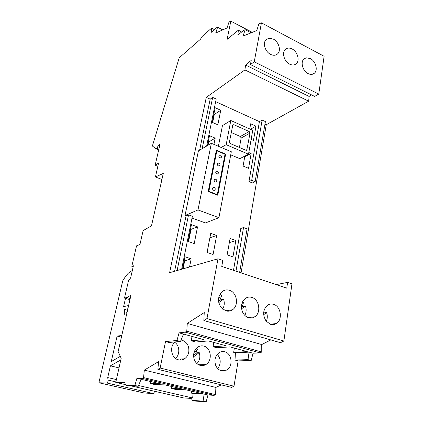 <?xml version="1.0" encoding="UTF-8"?>
<svg xmlns="http://www.w3.org/2000/svg" width="423" height="423" viewBox="0 0 423 423"><rect width="100%" height="100%" fill="white"/><g stroke="black" fill="none" stroke-linecap="round" stroke-linejoin="round"><path stroke-width="0.63" d="M255.127 181.742L252.378 182.948L248.967 181.562L259.426 121.623L262.128 120.079L265.406 121.581L255.127 181.742L251.701 180.346L262.128 120.079M248.967 181.562L251.701 180.346M311.481 94.858L309.102 96.449L308.668 101.192L244.906 69.911L245.599 65.036L251.214 60.378L250.442 64.529L254.255 61.806L261.43 22.853L258.902 23.91L256.756 30.551L243.072 36.077L245.155 29.679L243.886 30.207L237.9 35.04L238.35 30.192L227.109 39.376L230.826 21.15L229.028 21.98L227.061 27.96L215.704 33.042L217.612 27.257L216.56 27.749L211.193 32.402L211.717 28.029L202.437 36.172L200.423 39.265L179.209 57.808L152.38 145.993L156.156 148.88L158.688 149.895M158.868 149.118L156.959 148.351L156.156 148.88M156.959 148.351L158.392 145.274L160.005 144.195L155.146 165.234L158.588 163.104L155.41 176.978L161.919 179.468M276.171 284.616L287.603 282.395L291.96 283.875L283.886 341.001L280.465 342.709L203.849 320.518L204.251 312.56L187.283 323.421L186.776 331.172L185.2 332.155L179.066 332.853L176.957 340.494L165.53 341.551L160.132 368.026L157.885 369.327L158.562 361.633L144.312 370.109L143.561 377.602L142.234 378.368L136.915 378.289L134.868 385.48L125.753 385.142L124.674 382.656L115.754 382.397L121.184 358.292L118.133 351.571L130.966 295.201L126.736 297.533L124.489 298.088L128.603 280.269L130.617 277.98L133.419 265.787L131.817 266.337L136.539 245.858L139.944 244.494L143.117 230.641L151.497 225.803L163.278 173.441L155.41 176.978M203.849 320.518L206.979 318.567L217.982 258.797L222.836 260.441L221.747 266.432L286.773 288.158L287.603 282.395M244.906 69.911L206.281 97.385L169.597 272.692L217.982 258.797M199.63 150.154L210.173 99.156L212.669 97.412L216.201 99.03L206.657 146.041M206.281 97.385L210.173 99.156M174.604 271.254L186.041 215.91L185.004 215.529L198.408 150.868L211.352 143.291L197.98 209.94L218.929 217.692L231.318 151.751L211.352 143.291M234.363 348.081L233.655 352.338L235.41 352.814L235.024 360.063L248.021 359.64L249.073 352.132L253.039 353.221L260.023 352.893L261.758 352.031L261.742 344.565L270.826 339.912M253.039 353.221L251.204 360.496L238.138 360.893L233.993 386.22L231.497 387.362L157.885 369.327M221.303 384.867L215.873 387.436L215.603 394.648L214.133 395.325L207.963 394.992L206.16 401.85L195.542 401.083L192.534 400.396L203.088 401.147L204.14 394.093L207.963 394.992M191.207 398.424L183.667 397.927L131.484 385.993M250.442 64.529L314.612 96.412L318.773 94.091L324.113 56.291L261.43 22.853M308.668 101.192L266.257 124.737L241.068 272.888M235.986 271.191L243.542 227.526L247.08 228.832L239.635 272.407M233.48 270.35L240.787 228.473L243.542 227.526M248.576 317.721C245.647 316.737 243.532 314.575 242.22 311.228C240.639 305.824 241.681 301.567 245.356 298.448C247.365 297.068 249.533 296.729 251.859 297.427C259.325 299.378 261.403 312.756 254.81 316.774C252.891 318.038 250.807 318.35 248.576 317.721M225.792 310.847L221.028 307.458C217.322 301.34 217.766 296.01 222.35 291.468C224.507 289.919 226.85 289.522 229.388 290.278C236.97 292.277 239.148 305.496 232.539 309.742C230.472 311.164 228.224 311.529 225.792 310.847M270.588 324.362L266.109 321.126C262.45 314.871 262.932 309.567 267.558 305.21C269.43 303.978 271.439 303.688 273.586 304.338C280.925 306.247 282.918 319.751 276.362 323.547C274.569 324.674 272.645 324.949 270.588 324.362M283.886 341.001L206.979 318.567M251.072 318.033L250.934 317.276M263.677 314.717L266.58 312.523C267.616 315.606 267.521 318.556 266.3 321.369M263.672 312.56L263.799 312.904L266.58 312.523M264.121 310.154L264.972 309.514L264.549 308.986M229.245 311.095L229.123 310.271M242.659 301.641L243.796 302.91L241.692 304.428M241.787 304.364L242.739 306.395L241.459 307.325M241.591 308.769L245.43 305.966C246.54 309.313 246.334 312.465 244.827 315.405M242.739 306.395L245.43 305.966M218.776 302.567L223.577 299.193L220.98 299.669L218.58 301.356M219.992 294.149L221.906 296.079L218.585 298.4M219.923 297.464L220.98 299.669M223.577 299.193C224.74 302.778 224.428 306.088 222.641 309.134M203.796 346.104C201.755 345.586 199.809 345.887 197.953 347.019C194.009 350.027 192.766 354.199 194.236 359.524C195.447 362.627 197.451 364.589 200.264 365.403C202.205 365.869 204.055 365.594 205.816 364.578C212.732 360.919 211.241 347.695 203.796 346.104M224.708 351.767C222.826 351.28 221.028 351.539 219.304 352.539C215.333 355.473 214.086 359.645 215.566 365.044C216.756 368.1 218.717 370.025 221.435 370.812L226.575 370.114C233.448 366.672 232.042 353.321 224.708 351.767M181.06 340.044L182.218 340.266C187.199 342.223 189.377 346.204 188.753 352.211C188.145 355.135 186.702 357.35 184.423 358.847C182.525 359.999 180.515 360.322 178.4 359.814C171.299 358.381 169.131 346.474 175.101 341.927M233.655 352.338L247.281 351.635L230.064 346.897L216.814 347.759L213.044 346.733L213.811 342.419M213.044 346.733L226.205 345.834L208.417 340.933L195.669 342.006L191.191 340.79L192.021 336.422M176.957 340.494L180.494 341.446L168.983 342.471L165.53 341.551M160.132 368.026L233.993 386.22M235.024 360.063L238.138 360.893M174.688 342.297C179.754 345.491 180.24 354.522 175.508 358.408M193.623 356.779L199.238 352.608L197.007 352.729L193.575 355.272M194.009 352.507L197.705 349.773L196.33 348.356M197.007 352.729L196.161 350.916M196.933 363.6C199.735 360.512 200.502 356.848 199.238 352.608M217.723 368.581C221.171 363.68 221.018 358.916 217.274 354.284M235.41 352.814L249.073 352.132M251.204 360.496L248.021 359.64M185.2 332.155L260.023 352.893M261.758 352.031L186.776 331.172M180.494 341.446L183.471 334.064L179.066 332.853M191.191 340.79L203.833 339.674L185.443 334.609L183.154 334.852M187.283 323.421L261.742 344.565M144.312 370.109L215.873 387.436M142.234 378.368L214.133 395.325M215.603 394.648L143.561 377.602M125.753 385.142L129.063 385.898L138.252 386.257L141.129 379.283L136.915 378.289M115.754 382.397L125.531 384.634M138.554 385.527L192.677 397.99L190.831 397.869L192.534 400.396M140.965 379.69L143.016 379.727L160.645 383.867L150.503 383.571L154.807 384.57L165.039 384.904L182.123 388.917L171.511 388.473L175.143 389.324L185.834 389.789L202.411 393.686L191.37 393.115L193.062 393.506L204.14 394.093M193.062 393.506L192.677 397.99M120.825 359.888L110.419 365.837L119.022 367.894M116.394 379.568L107.722 377.565L108.055 380.103C108.024 381.62 107.654 382.588 106.945 383.021L98.887 382.762L122.718 280.888L125.298 276.779L127.936 273.559L130.522 271.381L132.32 270.583M110.419 365.837L107.722 377.565M98.887 382.762L144.217 392.999L153.269 393.533C153.877 393.327 154.247 392.56 154.39 391.233M120.296 356.33L111.249 361.596L117.118 336.079L121.792 335.492M127.883 308.742L124.484 309.451L124.357 314.273L126.731 313.813M125.494 298.379L123.595 306.627L128.613 305.528M121.406 337.2L117.118 336.079M124.536 311.725L127.043 312.423M124.484 309.451L127.529 310.308M129.951 299.669L124.489 298.088M126.736 297.533L130.205 298.538M133.197 266.77L131.817 266.337M157.858 166.292L155.146 165.234M158.392 145.274L159.635 145.782M211.717 28.029L214.339 29.673M222.747 29.89L217.612 27.257M230.826 21.15L252.282 32.36M238.35 30.192L241.179 31.662L241.216 32.365M251.162 32.809L245.155 29.679M310.36 58.559L306.204 57.808L303.851 59.046C300.224 62.223 302.826 71.154 308.108 73.607C310.625 74.808 312.75 74.649 314.479 73.137C318.159 69.991 315.632 61.092 310.36 58.559M292.097 48.962C289.655 47.751 287.529 47.794 285.715 49.089L285.224 49.523C281.628 52.806 284.288 61.647 289.639 64.143C292.325 65.412 294.567 65.232 296.37 63.598C300.023 60.341 297.443 51.537 292.097 48.962M273.29 39.075L268.859 38.223L266.025 39.72C262.471 43.114 265.195 51.855 270.614 54.393C273.475 55.736 275.844 55.524 277.731 53.763C281.348 50.406 278.704 41.692 273.29 39.075M318.773 94.091L254.255 61.806M134.868 385.48L138.252 386.257M150.503 383.571L150.942 381.588M191.756 391.18L191.37 393.115M171.511 388.473L171.923 386.522M180.23 360.052L180.431 359.005M206.16 401.85L203.088 401.147M309.102 96.449L245.599 65.036M215.667 101.663L259.426 121.623M264.967 124.151L266.257 124.737M213.948 144.391L215.191 138.131L209.48 135.683L207.482 145.56M251.13 139.437L253.451 140.457L255.968 126.154L250.67 123.765L249.739 128.973M230.086 238.493L227.14 254.884L232.957 256.883L235.833 240.55L230.086 238.493M244.875 156.071L243.082 166.049L248.55 168.322L251.151 153.544L248.803 152.539M188.061 241.427L194.22 243.548L197.541 226.86L191.45 224.687L188.061 241.427M210.733 233.332L207.085 252.436L213.086 254.482L216.655 235.442L210.733 233.332M217.84 124.811L220.737 110.25L215.143 107.728L212.187 122.326L217.84 124.811M218.395 146.273L222.44 125.636L230.805 120.507L252.748 130.316L248.507 154.221L226.173 144.682L230.805 120.507M248.507 154.221L239.804 158.657L230.736 154.839M189.562 266.961L191.18 258.828L184.951 256.761L182.472 268.996M218.929 217.692L205.441 222.942L192.026 218.078M208.253 141.753L208.74 141.959L208.079 145.205M215.191 138.131L208.74 141.959M255.968 126.154L250.432 129.285M235.833 240.55L229.345 242.617M251.151 153.544L244.743 156.796M190.535 229.187L191.053 229.372L188.579 241.602M197.541 226.86L191.053 229.372M209.887 237.752L207.133 252.452M216.655 235.442L209.935 237.768M213.827 114.247L214.302 114.459L212.669 122.538M220.737 110.25L214.302 114.459M246.44 150.287L246.789 150.107L245.837 150.228L230.276 143.545L229.419 141.938L232.846 124.822L233.845 124.695L249.195 131.521L240.349 136.492L231.212 132.489M246.789 150.107L250.03 133.092L249.195 131.521M239.429 147.474L241.163 138.025L240.349 136.492M221.208 147.468L226.173 144.682M184.164 260.653L184.692 260.827L183.074 268.822M191.18 258.828L184.692 260.827M186.041 215.91L188.552 214.831L192.402 216.232L181.641 269.234M185.004 215.529L197.98 209.94M202.136 148.685L212.669 97.412M208.216 191.55L217.787 195.252L225.644 154.099L216.359 150.202L208.216 191.55M216.84 150.831L225.015 154.263L217.295 194.617L208.877 191.36L216.84 150.831L216.158 151.212M218.353 165.89C217.242 165.144 217.02 164.267 217.686 163.262L218.897 163.088C220.008 163.833 220.23 164.711 219.563 165.716L218.353 165.89M213.62 190.308C212.473 189.546 212.256 188.647 212.97 187.606L214.181 187.421C215.323 188.182 215.54 189.086 214.826 190.123L213.62 190.308M219.902 157.901C218.802 157.16 218.575 156.293 219.225 155.299L220.441 155.125C221.541 155.87 221.763 156.737 221.113 157.731L219.902 157.901M215.212 182.091C214.08 181.335 213.858 180.447 214.556 179.415L215.767 179.236C216.899 179.992 217.121 180.88 216.417 181.911L215.212 182.091M216.793 173.953C215.667 173.203 215.45 172.32 216.127 171.299L217.337 171.125C218.464 171.875 218.68 172.758 217.998 173.774L216.793 173.953M217.295 194.617L216.761 194.855M208.877 191.36L208.354 191.603M225.644 154.099L224.978 154.458M177.11 270.535L188.552 214.831M108.055 380.103L115.865 381.895M106.945 383.021L153.269 393.533M247.09 149.541L245.805 150.213M250.03 133.092L241.163 138.025M233.845 124.695L232.55 125.467M184.423 358.847L176.698 359.159M221.113 157.731L220.658 157.975M214.826 190.123L214.26 190.387M198.577 364.748L205.816 364.578M232.539 309.742L225.655 310.805M217.998 173.774L217.496 174.027M219.796 370.173L226.575 370.114M248.28 317.625L254.81 316.774M294.757 64.645L296.37 63.598M277.731 53.763L276.198 54.831M270.175 324.224L276.362 323.547M216.417 181.911L215.889 182.165M312.798 74.152L314.479 73.137M219.563 165.716L219.082 165.964"/></g></svg>
